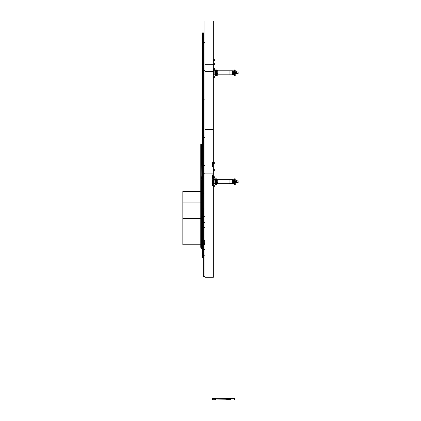 <?xml version="1.0" encoding="UTF-8"?>
<svg xmlns="http://www.w3.org/2000/svg" width="421" height="421" viewBox="0 0 421 421"><rect width="100%" height="100%" fill="white"/><g stroke="black" fill="none" stroke-linecap="round" stroke-linejoin="round"><path stroke-width="0.63" d="M200.764 191.397L182.83 191.397L182.83 244.748L200.764 244.748M200.764 202.88L182.83 202.88M201.775 244.748L202.217 244.748L202.217 243.717M202.217 238.486L202.217 242.054M202.217 242.507L202.217 243.27M182.83 235.949L200.764 235.949M182.83 218.352L200.764 218.352M212.963 162.201L212.747 166.705L212.326 166.648L212.326 162.201M213.173 176.073L213.173 179.472M212.537 185.877L212.537 180.42L212.326 185.877M212.963 174.894L213.173 181.651L212.326 181.651M212.963 185.877L212.537 174.894M212.537 166.648L212.326 165.542M213.173 162.201L213.173 165.542L212.747 165.679L212.537 162.201M213.173 165.542L212.963 166.648M213.173 181.651L213.173 185.877M238.102 182.125L238.102 181.272M236.991 182.304L236.991 180.63A1.552 1.552 0 0 0 236.923 180.704L236.923 180.946M238.17 181.698L238.17 182.509L238.17 181.698M216.373 69.939L216.305 75.601L215.41 75.669L215.41 69.939L215.41 75.669L214.831 74.827L213.342 75.027L213.573 72.801L213.573 75.027L213.779 72.801L213.779 74.827L214.831 74.827L214.831 70.781L213.779 70.781L213.779 72.801L213.573 70.575L213.573 72.801L213.342 70.575L214.831 70.781L215.41 69.939L216.236 69.939L216.236 75.669L215.41 75.669L214.973 74.912L214.973 72.801L214.831 74.827L214.831 70.781L214.973 72.801L214.973 70.696L215.41 69.939L216.236 69.939L216.373 75.669L216.373 69.939L216.726 69.939L216.726 75.669L216.373 75.669M214.957 72.396L214.957 73.501L214.957 72.396M216.305 180.52L216.305 180.962L216.305 180.52M216.305 182.435L216.305 182.793L216.305 182.435M216.305 183.735L216.305 178.899L216.305 184.498L215.41 184.561L215.41 181.698L215.41 184.561L214.973 183.803L215.41 184.561L216.236 184.561L216.236 181.698L216.305 183.688M216.305 178.899L216.236 181.698L216.236 178.83L215.41 178.83L215.41 181.698L215.41 178.83L214.973 179.593L214.973 183.803L214.973 179.593L215.41 178.83L216.373 178.83L216.305 184.498M213.779 181.698L213.779 183.719L213.342 183.924L213.573 181.698L213.779 183.719L213.779 179.678L213.573 181.698L213.342 179.472L213.779 179.678L213.779 181.698M212.784 181.698L212.784 179.472L212.784 181.698M213.342 77.511L213.342 75.827M214.315 77.427L214.315 75.912L214.384 77.359L213.373 77.427M232.76 183.482L232.76 179.909L233.297 179.909L233.297 183.482L229.077 183.719L229.077 179.678L229.077 183.719L217.852 183.719L217.852 181.698L217.852 183.719L216.862 183.798L216.862 183.482M232.624 183.719L232.624 179.678L217.852 179.678L217.852 181.698L217.852 179.678L217.178 179.678M232.624 182.572L233.413 182.572L233.413 183.677L233.297 179.909M233.297 183.482L233.413 183.677A2.021 2.021 0 0 0 233.902 183.503L233.902 183.309M233.902 182.135L233.902 180.914M233.902 180.835L233.902 180.53M233.902 180.43L233.902 180.067M233.902 179.941L233.902 184.109L234.444 184.561L234.444 178.83L233.902 179.283M235.218 184.561L235.218 178.83L235.25 184.53L234.444 184.561M235.386 182.709L235.418 180.988M236.465 182.235L235.418 182.235L235.418 182.677M213.373 171.068L213.373 169.463L214.315 169.547L214.315 171.068L213.373 171.068M214.315 171.068L214.315 169.547M236.923 182.767L236.923 180.63L236.465 180.63L236.465 182.767L236.923 182.767M232.76 74.591L232.76 71.017L233.297 71.017L233.297 74.591L232.624 74.827L232.624 70.781L229.077 70.781L229.077 74.827L229.077 70.781L217.852 70.781L217.852 74.827L217.852 70.781L217.178 70.781L217.178 73.133M232.624 74.827L217.178 74.827L217.178 73.738M233.297 74.591L233.297 71.017M233.902 73.68L233.297 73.68M233.902 71.902L233.902 75.217L234.444 75.669L234.444 69.939L235.218 69.939L235.218 75.669L234.444 75.669M233.413 74.78A2.021 2.021 0 0 0 233.902 74.606L233.902 74.364M213.373 178.199L213.373 176.594L214.315 176.678L214.384 177.009L214.315 178.199L213.373 178.199L213.373 176.678M214.384 178.13L214.384 176.746M236.465 73.459L236.465 73.87L236.923 73.87L236.923 71.733L236.465 71.733L236.465 72.149M236.465 73.87L236.465 71.733M216.726 69.939L216.726 75.669M216.778 70.696L216.778 70.191M216.778 74.691L216.831 73.638M216.778 73.686L216.778 70.917M235.218 69.939L235.218 75.669M235.386 71.791L235.386 73.812L235.25 71.791M233.902 70.391L234.444 69.939M213.373 186.771L213.373 185.166L214.315 185.251L214.315 186.771L213.373 186.771M214.315 186.771L214.315 185.251M216.831 73.838L216.831 73.033L216.778 73.838M217.231 73.738L217.231 73.133L217.268 73.707L216.862 73.738M217.268 73.265L217.268 73.601M217.231 179.678L217.231 180.272L216.862 180.341L216.862 179.599L217.268 179.699L217.268 180.241L217.268 179.699M217.041 183.124L217.041 180.272M217.178 183.124L217.178 180.272M217.852 182.572L217.852 183.146L217.852 182.572L216.778 182.572M217.852 180.246L217.852 180.82L217.852 180.246M216.831 70.66L216.831 70.223M217.231 70.639L216.862 70.744L216.862 70.07L217.231 70.249M217.268 70.639L217.268 70.249M216.778 70.444L216.862 70.07M236.465 72.265L235.418 72.265M236.465 73.343L235.418 73.343M238.17 71.991L238.102 73.68L238.102 71.928L237.091 71.928M238.17 73.612L237.091 73.68M214.889 181.009L214.889 182.388M216.862 183.798L216.778 183.424M217.231 183.73L217.231 183.124L217.268 183.698L216.862 183.73M236.991 73.412L236.991 72.196M236.923 73.796A1.552 1.552 0 0 0 236.991 73.87L236.991 71.733A1.552 1.552 0 0 0 236.923 71.812M216.305 181.698C216.305 185.303 216.305 185.303 216.305 181.698C216.305 178.088 216.305 178.088 216.305 181.698M216.778 75.569L216.778 74.759M216.862 75.464L216.862 74.791L217.231 74.859L217.231 75.464L216.862 75.464M217.231 75.464L217.231 74.859M213.342 64.534L213.342 62.85M214.315 64.45L214.315 62.934L214.384 64.381L213.373 64.45M216.726 184.561L216.726 178.83L216.778 184.514L216.373 184.561M216.831 183.019L216.778 180.172M213.342 69.754L213.342 68.07M214.315 69.281L214.315 68.539M214.384 69.281L214.384 68.539M236.923 182.688A1.552 1.552 0 0 0 236.991 182.767L237.091 181.698M236.991 182.767L236.991 180.63M233.902 72.028L233.297 72.028M233.902 73.58L233.297 73.58M214.889 72.028L214.889 73.228M213.373 163.98L213.373 162.374L214.315 162.459L214.315 163.98L213.373 163.98L213.373 162.459M214.315 163.98L214.315 162.459M217.041 73.133L216.778 71.017M217.041 73.738L216.778 74.591M213.342 60.829L213.342 59.14M214.315 60.745L214.315 59.224L214.384 60.677L213.373 60.745M216.778 180.372L216.862 179.599M215.631 399.161L215.631 398.419L215.631 399.161M230.566 399.766L223.74 398.745L215.768 398.745L230.566 398.55L230.566 399.766L214.889 399.934L214.889 399.582L215.631 399.624M230.566 398.55L212.326 398.745L215.768 398.745L215.768 399.766M215.599 398.382L214.889 398.382L215.768 398.55L215.599 399.582M215.631 399.897L214.889 399.934M214.889 398.382L214.889 399.582M214.889 398.534L214.115 398.55L214.115 399.766L214.889 399.782M214.115 398.55L212.516 398.55L212.516 399.766L214.115 399.766M212.41 399.666L212.41 398.65L212.516 399.766M234.486 399.697L234.486 398.382L234.408 399.95L234.071 399.697M234.576 399.697L234.576 398.434M234.576 399.882L234.408 398.619M234.071 399.934L234.071 398.366L230.697 398.382L230.697 399.934L234.071 399.934L234.071 398.382L234.408 398.366M201.775 173.699L201.606 144.308L200.764 144.308L200.764 184.866L201.438 184.935L201.606 185.693L201.775 177.704M201.606 205.595L200.764 205.595L200.764 247.369L201.606 247.369L201.606 184.73L200.764 184.73L200.764 186.024L201.354 186.024L200.764 186.024L200.764 206.711M201.606 173.957L200.764 173.957M201.606 217.457L202.28 217.457L202.28 237.602L201.606 237.602M202.28 237.602L202.28 238.486L201.606 238.486M202.79 209.863L202.622 208.263M202.622 213.826L202.622 211.31L202.622 213.826M202.622 209.042L201.775 209.042L201.775 171.037L202.359 171.037M201.775 209.042L201.775 210.284L203.659 210.284M201.775 213.826L201.775 210.963L201.775 213.826L203.659 213.826M201.775 214.521L201.775 217.457M201.606 154.86L202.28 154.86L202.28 169.158L201.606 169.158M202.28 169.158L202.28 171.037M204.938 129.363L204.938 137.62L203.659 137.62L203.659 165.6L204.911 165.6M204.911 99.866L203.659 99.866L203.659 137.62M203.659 170.973L203.659 172.263M203.659 207.064L203.659 208.416M204.938 173.794L204.938 222.493M204.938 216.726L203.659 216.726L203.659 222.493L204.911 222.493M204.911 173.794L203.659 173.794L203.659 216.726M203.659 191.013L203.659 227.498L204.911 227.498L204.911 244.39L203.659 244.39L203.659 245.785M204.911 222.525L203.659 222.525M204.911 165.742L203.659 165.742L203.659 189.871M203.659 138.035L203.659 165.742M203.659 96.867L203.659 157.801M203.659 144.777L203.659 145.587M204.911 70.381L203.659 70.381L203.659 117.196M204.911 42.358L203.659 42.358L203.659 70.381M202.359 219.972L202.359 251.969M203.638 193.402L203.638 135.299L202.359 135.299L202.359 193.402L203.638 193.402L203.638 208.263L202.359 208.263L202.359 193.492L203.638 193.492M202.359 163.422L202.359 193.492M202.359 245.548L202.359 246.964M203.638 214.173L203.638 257.768L202.359 257.768L202.359 214.173L203.638 214.173M203.638 176.267L202.359 176.267M202.359 205.88L202.359 207.295M204.911 249.416L203.659 249.416L203.659 244.443L204.911 244.443M203.659 249.416L203.659 265.151M204.938 249.448L204.938 276.66M204.911 276.66L203.659 276.66L203.659 255.215L204.938 255.215M204.911 249.448L203.659 249.448L203.659 255.215M204.911 244.412L203.659 244.412M203.638 68.57L203.638 101.966L202.359 101.966L202.359 68.57L203.638 68.57L203.638 32.922L202.359 32.922L202.359 98.061M203.638 43.826L202.359 43.826M202.359 90.336L202.359 145.103M202.359 115.622L202.359 173.215M203.638 101.966L203.638 135.299M202.359 101.966L202.359 139.94M202.359 143.908L202.359 144.913M203.227 208.263L203.227 210.284L203.227 208.263M203.227 211.679L203.227 213.826L203.227 211.679M202.79 213.826L202.79 211.41M202.79 210.284L202.79 208.263L202.622 209.679M213.342 64.318L204.911 64.318L204.911 21.05L213.342 21.05L213.342 277.292L204.911 277.292L204.911 173.131L213.342 173.131M213.342 129.363L204.911 129.363L204.911 173.131M213.342 71.375L204.911 71.375L204.911 129.363M204.911 64.318L204.911 74.901M202.359 151.892L202.048 151.776L202.359 151.776M202.359 152.028L202.048 151.776M202.359 150.365L201.606 150.255L201.606 151.918L202.048 151.918M202.359 150.502L202.048 150.255M202.18 151.086L201.88 151.086L202.18 151.086M202.359 150.16L201.775 150.16L201.606 147.466L201.606 150.255M201.891 151.039L202.169 151.039M204.743 241.859L203.638 242.543L204.743 241.87L204.743 243.554L203.638 243.554L204.743 243.47L204.743 241.707L203.638 242.385L204.743 241.712L204.743 240.659L203.638 241.333L204.743 240.502L203.638 241.17L204.743 240.502L204.911 241.707L204.911 243.717L203.638 243.717M202.359 243.343L201.606 243.554M202.359 243.359L202.048 243.554M202.359 243.196L202.048 243.391M201.775 247.211L201.775 243.717L201.775 248.422L201.606 247.369L201.606 248.453L201.438 247.369L201.101 247.527L201.438 247.795M201.775 243.717L202.359 243.717M201.606 243.375L202.048 243.375M202.359 242.128L201.606 242.338M202.359 242.143L202.043 242.338M201.775 243.375L201.775 242.507L202.359 242.507M204.911 241.528L204.911 240.496M201.606 242.164L202.043 242.164M202.275 210.705L201.954 210.705L202.275 210.705M203.659 211.463L201.606 210.447M203.659 211.937L201.606 210.963M202.048 210.963L202.759 210.921M201.775 209.274L201.606 205.722M203.659 211.421L202.048 210.447M203.659 211.895L202.048 210.921M202.275 214.252L201.954 214.252L202.275 214.252M202.359 214.221L201.606 213.989M202.359 214.71L201.606 214.521M202.048 214.521L202.359 214.478M202.359 214.178L202.048 213.989M202.359 214.663L202.048 214.478M201.775 181.672L201.775 185.672M201.775 186.835L201.438 186.856L201.354 184.866L200.764 184.866L200.764 186.024M201.606 148.334L201.606 147.466M200.764 207.39L200.764 206.874M201.264 177.188L200.943 177.188L201.264 177.188M201.606 178.888L201.606 177.725M201.606 176.762L200.764 176.762L200.764 178.057L201.438 178.13M200.764 176.899L201.438 176.967L201.438 177.725M200.764 246.764L200.764 247.111M200.764 245.554L200.764 245.896M200.764 211.068L200.764 210.374M201.606 184.73L200.764 184.73M200.764 195.765L200.764 194.213M200.764 204.138L200.764 202.59M200.764 238.328L200.764 236.313M200.764 226.519L200.764 224.488M214.831 183.719L214.973 179.593L213.779 179.678L214.831 179.678L214.973 183.803L213.779 183.719L214.831 183.719M201.354 177.736L201.354 176.899M201.354 185.703L201.354 184.866L201.354 185.703M201.101 185.703L201.438 185.693M238.17 182.509L237.091 182.572M236.465 181.156L235.418 181.156M238.17 180.888L237.091 180.82M216.268 70.854L214.957 71.991L216.268 70.854M214.1 180.435L213.779 180.435L214.1 180.435M214.973 180.851L215.484 180.172L214.973 180.851M213.373 75.912L214.315 75.912M233.902 179.893A2.021 2.021 0 0 0 233.413 179.72M235.218 178.83L234.444 178.83M234.744 71.791L233.902 70.996A2.021 2.021 0 0 0 233.413 70.823M233.902 74.606L234.744 73.812L233.902 74.606M216.862 73.133L217.231 73.133M216.862 183.124L217.231 183.124M213.373 62.934L214.315 62.934M216.726 178.83L216.373 178.83M213.373 69.67L214.384 69.602M213.373 68.155L214.384 68.218M213.373 59.224L214.315 59.224M234.408 399.95L234.071 399.95M201.101 177.736L201.438 177.736M201.101 178.004L201.438 178.004M201.101 185.971L201.438 185.971"/></g></svg>
